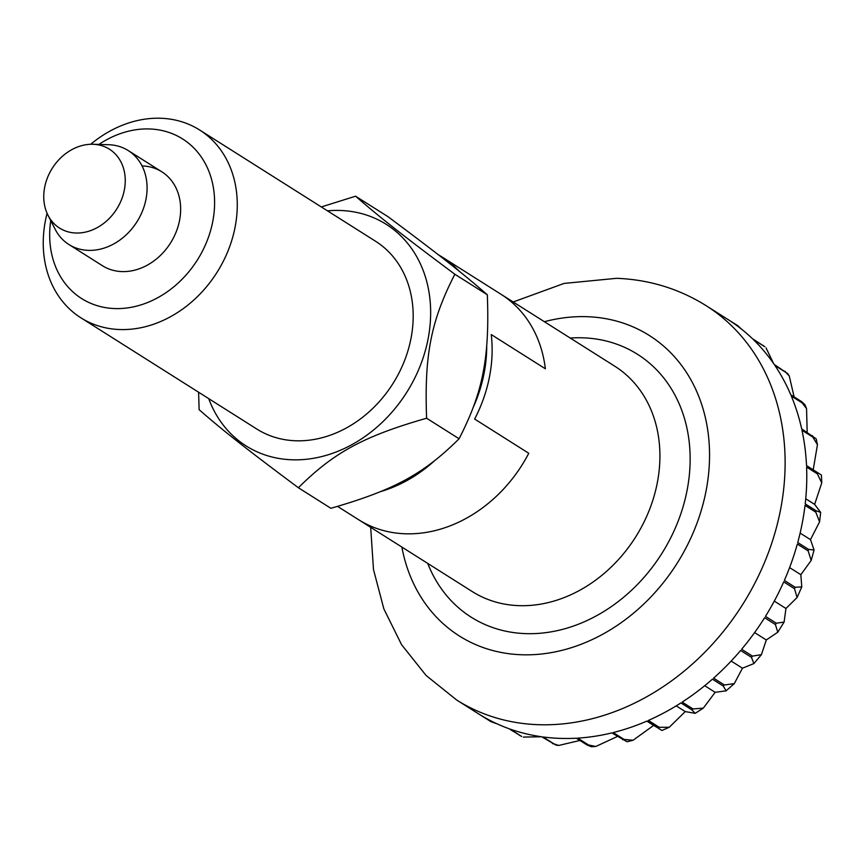 <?xml version="1.0" encoding="UTF-8"?>
<svg xmlns="http://www.w3.org/2000/svg" width="865" height="865" viewBox="0 0 865 865"><rect width="100%" height="100%" fill="white"/><g stroke="black" fill="none" stroke-linecap="round" stroke-linejoin="round"><path stroke-width="1.3" d="M404.961 533.77A133.318 108.936 122.3 0 1 358.586 519.681A133.318 108.936 -57.7 0 0 404.961 533.77A133.318 108.936 -57.7 0 0 528.774 453.282L474.647 419.049A133.318 108.936 -57.7 0 0 491.233 334.55A133.318 108.936 122.3 0 1 474.647 419.049L528.774 453.282A133.318 108.936 122.3 0 1 404.961 533.77M75.806 233.009A46.656 38.125 122.3 0 1 48.008 215.244A46.656 38.125 122.3 0 1 52.278 168.264A46.656 38.125 122.3 0 1 92.89 144.271A46.656 38.125 122.3 0 1 93.215 144.282A46.656 38.125 122.3 0 1 124.311 190.138A46.656 38.125 122.3 0 1 75.806 233.009M108.179 144.704A55.544 45.391 122.3 0 1 108.558 144.715A55.544 45.391 122.3 0 1 108.947 144.725A55.544 45.391 122.3 0 1 128.269 150.597A55.544 45.391 122.3 0 1 142.53 210.887A55.544 45.391 122.3 0 1 88.219 250.363A55.544 45.391 122.3 0 1 68.886 244.492A55.544 45.391 122.3 0 1 55.133 229.214L48.008 215.244M821.75 482.908L814.635 504.382L820.68 512.415L816.03 510.718L805.207 503.873A233.301 190.646 -57.7 0 0 806.591 467.057L817.414 473.901L821.75 482.908L821.404 475.036L806.526 465.586A233.301 190.646 -57.7 0 0 801.974 430.24L812.797 437.085L817.447 444.729L816.16 438.804L801.671 428.845A233.301 190.646 -57.7 0 0 791.313 396.04L802.136 402.885L806.558 408.615L804.893 404.669L801.606 401.62L790.772 394.764A233.301 190.646 -57.7 0 0 774.932 365.506L785.755 372.35L789.248 375.907L787.701 373.615L774.175 364.392A233.301 190.646 -57.7 0 0 753.329 339.556L764.811 346.714L752.377 338.637A233.301 190.646 -57.7 0 0 727.725 319.347L706.078 305.648A233.301 190.646 122.3 0 1 765.99 558.887A233.301 190.646 122.3 0 1 537.868 724.675A233.301 190.646 122.3 0 1 456.698 700.034L478.345 713.722A233.301 190.646 -57.7 0 0 478.929 714.079L489.795 720.956M497.191 723.897L490.974 721.691L480.032 714.771A233.301 190.646 -57.7 0 0 508.869 728.654L521.627 736.472L510.101 729.098A233.301 190.646 -57.7 0 0 541.674 736.775L555.892 745.057L558.736 745.446L553.827 743.803L543.004 736.958A233.301 190.646 -57.7 0 0 559.514 738.364A233.301 190.646 -57.7 0 0 576.339 738.213L587.162 745.057L591.379 746.733L595.78 746.473L588.546 744.97L577.723 738.126A233.301 190.646 -57.7 0 0 611.825 732.904L627.017 741.759L633.05 740.267L624.033 739.402L613.209 732.558A233.301 190.646 -57.7 0 0 647.031 721.032L661.909 730.482L669.261 727.26L659.216 727.281L648.393 720.437A233.301 190.646 -57.7 0 0 680.906 702.931L691.74 709.776L695.211 713.344L685.253 711.581L669.261 727.26M579.885 740.451L558.736 745.446M541.587 736.764L523.325 737.077M545.361 368.771L491.233 334.55L545.361 368.771A133.318 108.936 -57.7 0 0 501.084 294.327A133.318 108.936 122.3 0 1 545.361 368.771M617.448 736.461L595.79 746.473M659.216 727.281A233.301 190.646 122.3 0 1 657.854 727.876L653.626 725.421L633.05 740.267M653.626 725.421L646.815 721.118M685.253 711.581L676.214 705.872M715.171 692.314L703.31 708.121L693.016 708.954L682.193 702.11A233.301 190.646 -57.7 0 0 712.425 679.176L723.248 686.021L726.124 690.843L715.171 692.314L704.716 685.707M742.451 668.202L734.288 683.62L724.416 684.994L713.593 678.149A233.301 190.646 -57.7 0 0 740.613 650.48L751.436 657.324L753.891 663.574L742.451 668.202L731.163 661.055M766.293 639.97L761.427 654.643L752.453 656.113L741.629 649.269A233.301 190.646 -57.7 0 0 764.617 617.718L775.44 624.562L777.776 632.218L766.293 639.97L754.615 632.585M785.95 608.484L784.101 622.076L776.283 623.211L765.46 616.367A233.301 190.646 -57.7 0 0 783.712 581.875L794.535 588.719L797.076 597.542L785.95 608.484L774.283 601.11M800.839 574.695L801.779 586.881L795.173 587.27L784.35 580.426A233.301 190.646 -57.7 0 0 797.325 544.053L808.148 550.897L811.186 560.434L800.839 574.695L789.594 567.591M810.494 539.641L814.062 550.01L808.559 549.383L797.735 542.539A233.301 190.646 -57.7 0 0 805.023 505.387L815.846 512.231L819.566 521.865L810.494 539.641L800.125 533.089M814.635 504.382L805.737 498.759M728.298 319.704L737.975 325.824L741.932 329.479M766.055 347.925L773.634 363.603M789.248 375.907L794.102 396.873M806.558 408.615L807.175 432.327M817.447 444.729L813.197 469.803M68.886 244.492L102.448 265.717A55.544 45.391 -57.7 0 0 121.781 271.578A55.544 45.391 -57.7 0 0 176.092 232.112A55.544 45.391 -57.7 0 0 161.831 171.811A55.544 45.391 -57.7 0 0 142.498 165.95M47.078 213.277A111.098 90.782 -57.7 0 0 80.877 317.801A111.098 90.782 -57.7 0 0 119.532 329.533A111.098 90.782 -57.7 0 0 228.165 250.58A111.098 90.782 -57.7 0 0 199.631 129.999A111.098 90.782 -57.7 0 0 160.977 118.267A111.098 90.782 -57.7 0 0 90.706 144.271M50.743 220.597A94.436 77.169 -57.7 0 0 114.526 308.556A94.436 77.169 -57.7 0 0 212.704 221.786A94.436 77.169 -57.7 0 0 149.753 128.972A94.436 77.169 -57.7 0 0 98.902 144.433M80.877 317.801L256.797 429.029A111.098 90.782 -57.7 0 0 295.441 440.761A111.098 90.782 -57.7 0 0 404.074 361.819A111.098 90.782 -57.7 0 0 375.54 241.238L199.631 129.999M198.593 392.234L199.134 409.696C223.494 430.965 246.698 449.205 298.393 487.752C333.847 452.471 363.819 436.22 426.607 418.228C424.25 355.082 430.975 320.807 454.849 274.248L487.33 294.792C462.97 273.524 439.766 255.283 388.071 216.737L355.591 196.204L321.315 206.94M208.725 398.635A131.091 107.119 -57.7 0 0 291.71 459.78A131.091 107.119 -57.7 0 0 428.013 339.329A131.091 107.119 -57.7 0 0 340.626 210.487A131.091 107.119 -57.7 0 0 327.478 210.844M380.557 491.601A133.318 108.936 -57.7 0 0 433.949 461.283M473.577 406.615A133.318 108.936 -57.7 0 0 486.714 345.859M458.764 270.853A133.318 108.936 -57.7 0 0 441.55 256.678A133.318 108.936 -57.7 0 0 438.252 254.699M487.33 294.792C489.687 357.937 482.962 392.213 459.088 438.76C423.634 474.042 393.651 490.293 330.873 508.285L298.393 487.752M459.088 438.76L426.607 418.228M454.849 274.248C403.166 235.713 379.951 217.461 355.591 196.204M544.377 321.704A177.758 145.255 122.3 0 1 587.486 316.709A177.758 145.255 122.3 0 1 705.97 491.407A177.758 145.255 122.3 0 1 521.163 654.74A177.758 145.255 122.3 0 1 401.868 547.058M570.251 338.064A155.538 127.09 122.3 0 1 583.345 337.837A155.538 127.09 122.3 0 1 687.015 490.704A155.538 127.09 122.3 0 1 525.314 633.613A155.538 127.09 122.3 0 1 427.743 563.418M441.55 256.678L614.755 366.198A133.318 108.936 122.3 0 1 648.988 510.912A133.318 108.936 122.3 0 1 518.632 605.641A133.318 108.936 122.3 0 1 472.247 591.563L337.577 506.403M490.855 721.615A233.301 190.646 122.3 0 1 489.752 720.923M520.925 735.942A233.301 190.646 122.3 0 1 519.692 735.499M553.827 743.803A233.301 190.646 122.3 0 1 552.497 743.619M763.211 345.492A233.301 190.646 122.3 0 1 764.152 346.4M785.009 371.236A233.301 190.646 122.3 0 1 785.755 372.35M801.606 401.62A233.301 190.646 122.3 0 1 802.136 402.885M812.495 435.69A233.301 190.646 122.3 0 1 812.797 437.085M817.349 472.431A233.301 190.646 122.3 0 1 817.414 473.901M816.03 510.718A233.301 190.646 122.3 0 1 815.846 512.231M808.559 549.383A233.301 190.646 122.3 0 1 808.148 550.897M795.173 587.27A233.301 190.646 122.3 0 1 794.535 588.719M776.283 623.211A233.301 190.646 122.3 0 1 775.44 624.562M752.453 656.113A233.301 190.646 122.3 0 1 751.436 657.324M724.416 684.994A233.301 190.646 122.3 0 1 723.248 686.021M693.016 708.954A233.301 190.646 122.3 0 1 691.74 709.776M624.033 739.402A233.301 190.646 122.3 0 1 622.649 739.748M588.546 744.97A233.301 190.646 122.3 0 1 587.162 745.057M706.078 305.648C678.971 288.715 649.161 279.6 616.626 278.314L564.077 283.417L513.194 301.982M370.685 527.336L373.485 569.527L383.844 608.863L401.565 644.674L426.142 675.511L456.698 700.034M92.89 144.271L108.558 144.715M161.831 171.811L128.269 150.597M820.68 512.415L819.566 521.865M814.062 550.01L811.197 560.434M801.779 586.881L797.076 597.542M784.101 622.076L777.776 632.218M761.427 654.643L753.891 663.574M734.288 683.62L726.124 690.843M703.31 708.121L695.211 713.344"/></g></svg>
